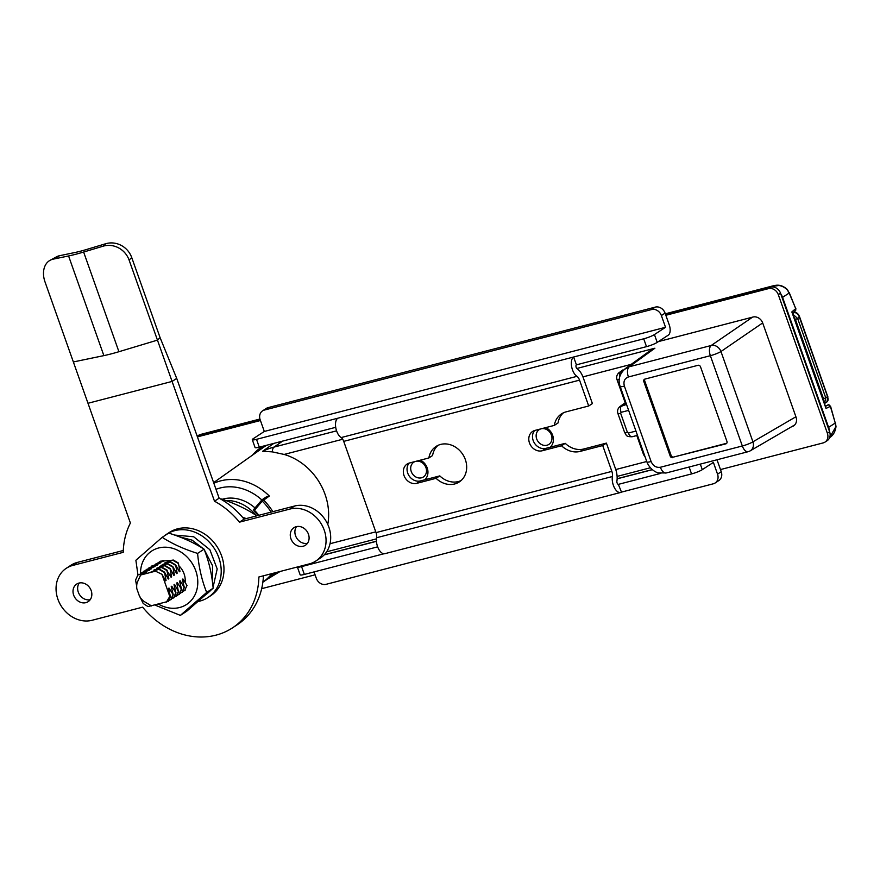 <?xml version="1.0" encoding="UTF-8"?>
<svg xmlns="http://www.w3.org/2000/svg" width="880" height="880" viewBox="0 0 880 880"><rect width="100%" height="100%" fill="white"/><g stroke="black" fill="none" stroke-linecap="round" stroke-linejoin="round"><path stroke-width="1.32" d="M726.704 443.3L725.89 443.839A2.101 1.782 -123.2 0 0 726.946 441.43L700.513 366.806A2.101 1.782 -123.2 0 0 698.071 365.299L644.864 379.115A2.101 1.782 -123.2 0 0 643.808 381.524L644.732 380.919A2.101 1.782 -123.2 0 1 644.93 379.093M644.732 380.919L671.154 455.543L670.23 456.148L643.808 381.524M726.748 443.256L673.607 457.05A2.101 1.782 -123.2 0 1 671.154 455.543M725.89 443.839L673.607 457.05M670.23 456.148A2.101 1.782 -123.2 0 0 672.672 457.655M266.838 445.192A57.508 48.873 -123.2 0 0 263.527 447.315L213.62 482.625M829.389 431.178A12.595 10.703 -123.2 0 0 828.608 427.372L782.573 297.363A12.595 10.703 -123.2 0 0 780.747 293.821M342.694 439.241L284.141 454.443A56.694 48.191 56.8 0 1 327.778 524.414M284.141 454.443L272.316 451.869L262.603 451.297A83.974 71.302 56.6 0 1 274.087 447.073L336.578 430.848M273.812 443.388L262.603 451.297M213.851 483.285A55 46.75 -123.2 0 1 269.335 496.045L266.497 496.782L262.108 499.719A1.265 1.056 56.3 0 1 263.494 499.939A54.758 46.541 56.8 0 1 272.844 511.665M540.683 428.934A8.822 7.491 -123.2 0 0 539.22 429.638A8.822 7.491 -123.2 0 0 537.779 441.122A8.822 7.491 -123.2 0 0 548.878 444.4A8.822 7.491 -123.2 0 0 551.408 435.105A8.822 7.491 -123.2 0 0 541.607 428.692M415.228 461.494A8.822 7.491 -123.2 0 0 413.776 462.209A8.822 7.491 -123.2 0 0 412.324 473.682A8.822 7.491 -123.2 0 0 423.423 476.96A8.822 7.491 -123.2 0 0 425.953 467.676A8.822 7.491 -123.2 0 0 416.152 461.252M619.575 406.868L626.527 404.437M644.336 454.729A5.456 0.792 160.5 0 1 643.555 454.597L636.801 435.534M628.628 410.377L621.082 412.335L620.653 413.303A5.456 0.792 160.5 0 1 617.914 413.556L617.914 413.556C617.078 410.674 617.826 408.287 620.169 406.384M621.082 412.335A5.456 2.761 -104.6 0 1 621.643 405.702L625.9 402.677M620.653 413.303L627.429 432.432A5.456 0.792 160.5 0 1 624.69 432.674L617.914 413.556M627.429 432.432L628.408 433.026A5.456 2.761 75.4 0 0 632.181 436.733L632.181 436.733C625.042 436.865 626.692 434.819 624.69 432.674M625.207 402.798L617.012 379.654A5.456 0.792 -19.5 0 0 619.267 379.533M762.674 322.927L720.962 351.527L752.928 441.815A8.393 1.221 -19.5 0 1 742.335 445.984A8.393 4.257 -104.6 0 0 748.143 451.693L666.204 472.967L658.559 472.89C656.909 472.78 650.166 470.085 646.888 461.923L646.888 461.923A8.393 1.221 -19.5 0 0 651.101 461.549C653.092 465.949 656.194 467.852 660.385 467.258L742.335 445.984L710.358 355.696L628.419 376.97C624.536 378.466 623.194 381.524 624.393 386.133L651.101 461.549M646.888 461.923L620.18 386.518A8.393 1.221 -19.5 0 0 624.393 386.133M576.807 368.489L654.896 348.216L649.363 351.208M624.107 369.589L629.266 366.762L711.216 345.488L752.576 317.141M618.673 372.966L622.809 369.974L620.741 371.8A5.456 2.761 75.4 0 0 619.729 376.761M545.82 427.592A11.968 10.175 56.8 0 1 552.651 435.336A11.968 10.175 56.8 0 1 550.121 447.249M420.376 460.163A11.968 10.175 56.8 0 1 427.196 467.896A11.968 10.175 56.8 0 1 424.677 479.82M617.012 379.654C616.176 376.783 616.924 374.396 619.267 372.493L622.424 371.371M271.106 512.116A53.493 45.463 -123.2 0 0 262.251 501.127A1.265 0.649 -139.5 0 1 261.844 499.95A1.265 0.649 -139.5 0 1 261.921 499.884A1.265 1.056 56.3 0 1 262.108 499.719A1.265 1.265 0 0 0 261.844 499.95A49.126 41.756 -123.2 0 0 215.996 489.324M199.881 434.665L199.023 435.072M773.069 285.835L774.829 285.505C779.185 284.504 783.376 285.868 787.424 289.575L787.27 289.795C782.452 285.219 776.842 284.174 770.451 286.671L778.8 285.505M792.627 314.16L792.341 312.961M825.451 406.483L825.099 405.856M787.424 289.575L789.162 293.04L787.27 289.795M825.473 406.395L828.08 404.833A2.101 1.067 -104.6 0 1 828.223 404.778L830.566 406.241L835.241 423.027A565.169 286.286 75.4 0 0 830.357 406.362L826.012 408.441L791.835 311.927L795.718 308.627A565.169 286.286 75.4 0 0 789.162 293.04L782.573 297.363M835.813 426.47L835.241 423.027L828.608 427.372M829.653 437.558L835.824 426.745M794.86 311.102A1.683 1.419 -125.5 0 0 795.256 310.904L792.462 313.159L825.66 406.912M105.699 243.738L103.059 246.202A20.999 19.712 46.9 0 1 129.096 260.04L131.736 257.565A20.999 19.712 -133.1 0 0 105.699 243.738L86.262 249.579A31.493 4.576 -19.5 0 1 74.976 252.505L59.587 255.706A20.999 15.147 -118.3 0 0 56.573 256.795L50.171 260.249A20.999 15.147 61.7 0 1 53.185 259.149L68.574 255.959A41.987 6.094 -19.5 0 0 83.633 252.043L118.921 351.714A41.987 6.094 160.5 0 1 103.873 355.619L73.359 361.955L45.001 281.875A20.999 15.147 61.7 0 1 50.171 260.249M129.096 260.04L157.454 340.12L118.921 351.714M131.736 257.565L160.094 337.656L157.454 340.12L172.084 381.436L87.989 403.271L73.359 361.955M103.059 246.202L83.633 252.043M219.131 498.179A75.581 64.229 56.8 0 1 244.079 519.134L239.459 522.159A75.581 64.229 -123.2 0 0 214.5 501.204L219.131 498.179L176.715 378.411L160.094 337.656M176.715 378.411L172.084 381.436L214.5 501.204M79.277 582.989A10.494 8.921 -123.2 0 0 79.585 594.715A10.494 8.921 -123.2 0 0 90.2 599.698M91.179 590.579A10.494 8.921 56.8 0 1 88.176 601.645A10.494 8.921 56.8 0 1 74.954 597.74A10.494 8.921 56.8 0 1 76.681 584.078A10.494 8.921 56.8 0 1 91.179 590.579M296.527 526.592A10.494 8.921 -123.2 0 0 296.846 538.318A10.494 8.921 -123.2 0 0 307.461 543.301M308.44 534.182A10.494 8.921 56.8 0 1 305.426 545.248A10.494 8.921 56.8 0 1 292.215 541.343A10.494 8.921 56.8 0 1 293.931 527.681A10.494 8.921 56.8 0 1 308.44 534.182M244.079 519.134L294.602 506.022A29.392 24.981 56.8 0 1 327.25 523.314A29.392 24.981 56.8 0 1 320.408 558.03L315.777 561.055A29.392 24.981 -123.2 0 0 322.619 526.339A29.392 24.981 -123.2 0 0 289.971 509.047L239.459 522.159M87.989 403.271L130.394 523.039A75.581 64.229 -123.2 0 0 123.233 552.332L72.721 565.444A29.392 24.981 -123.2 0 0 66.33 568.26A29.392 24.981 -123.2 0 0 59.488 602.976A29.392 24.981 -123.2 0 0 92.136 620.268L142.648 607.156A75.581 64.229 -123.2 0 0 232.43 627.902A75.581 64.229 -123.2 0 0 258.874 576.983L309.386 563.871A29.392 24.981 -123.2 0 0 315.777 561.055M263.439 575.806A75.581 64.229 56.8 0 1 237.061 624.877L232.43 627.902M66.33 568.26L70.961 565.235A29.392 24.981 56.8 0 1 77.341 562.419L123.299 550.484M256.608 515.878L256.52 515.658C246.521 508.959 234.773 503.404 221.298 498.982L220.957 499.202M242.462 517.198L246.224 518.573M255.904 516.065L256.52 515.658M274.021 573.056A55 46.75 56.8 0 1 265.738 580.283L262.856 582.164A55 46.75 56.8 0 0 271.843 573.617M222.167 499.279A37.785 32.12 56.8 0 1 255.013 507.958M225.698 500.522A37.785 32.12 56.8 0 1 256.058 515.361M428.879 457.952A21.208 18.018 56.8 0 1 436.04 446.457A21.208 18.018 56.8 0 1 462.737 454.333A21.208 18.018 56.8 0 1 459.261 481.943A21.208 18.018 56.8 0 1 436.084 478.313L416.746 483.34A10.912 9.273 56.8 0 1 404.613 476.916A10.912 9.273 56.8 0 1 407.154 464.024A10.912 9.273 56.8 0 1 409.53 462.979L428.879 457.952L432.575 455.532A21.208 18.018 -123.2 0 1 437.987 445.379M409.178 463.078A10.912 9.273 -123.2 0 0 408.958 475.64A10.912 9.273 -123.2 0 0 420.442 480.92L439.791 475.893A21.208 18.018 -123.2 0 0 461.021 480.601M436.084 478.313L439.791 475.893M534.633 430.507A10.912 9.273 -123.2 0 0 534.413 443.069A10.912 9.273 -123.2 0 0 545.897 448.349L565.235 443.333A21.208 18.018 -123.2 0 0 583.803 448.987L606.408 443.113L602.712 445.544L580.107 451.407A21.208 18.018 56.8 0 1 561.539 445.753L542.19 450.769A10.912 9.273 56.8 0 1 530.068 444.356A10.912 9.273 56.8 0 1 532.609 431.453A10.912 9.273 56.8 0 1 534.985 430.408L554.323 425.392L558.03 422.961A21.208 18.018 -123.2 0 1 563.431 412.808M554.323 425.392A21.208 18.018 56.8 0 1 561.495 413.886A21.208 18.018 56.8 0 1 566.104 411.851L588.698 405.988L592.405 403.568L583.253 377.718A14.498 7.348 75.4 0 0 577.071 368.698A2.101 1.067 -104.6 0 1 576.004 366.718A2.101 1.067 -104.6 0 1 576.411 364.837L646.492 346.643A8.393 1.221 -19.5 0 0 657.206 342.397L668.316 335.126A8.393 4.257 75.4 0 0 669.24 324.874L665.082 313.126A8.393 7.139 -123.2 0 0 655.303 307.109L651.596 309.54A8.393 7.139 56.8 0 1 661.375 315.546L665.533 327.294L654.434 334.565A8.393 1.221 160.5 0 1 643.72 338.811L646.492 346.643M561.539 445.753L565.235 443.333M256.509 439.329A8.393 1.221 160.5 0 1 252.296 439.703L255.068 447.535A8.393 1.221 -19.5 0 0 259.281 447.161L256.509 439.329L337.799 418.22L573.639 357.005L576.411 364.837M643.72 338.811L573.639 357.005A10.494 5.313 75.4 0 0 571.593 366.432A10.494 5.313 75.4 0 0 576.95 376.343A6.105 3.091 -104.6 0 1 579.546 380.138L588.698 405.988M337.799 418.22A10.494 5.313 -104.6 0 0 335.764 427.658A10.494 5.313 -104.6 0 0 341.121 437.569A6.105 3.091 -104.6 0 1 343.717 441.364L376.024 532.609A6.105 3.091 -104.6 0 1 376.585 537.735L612.414 476.52A10.494 5.313 75.4 0 0 614.383 487.674A10.494 5.313 75.4 0 0 620.653 492.47A10.494 5.313 75.4 0 0 621.478 492.107L691.559 473.913A8.393 1.221 -19.5 0 0 702.273 469.667L713.383 462.396L717.541 474.155A8.393 7.139 56.8 0 1 715.132 482.999A8.393 7.139 56.8 0 1 713.306 483.802L326.095 584.32A8.393 7.139 56.8 0 1 316.316 578.303L314.05 571.912M602.712 445.544L611.864 471.383A6.105 3.091 -104.6 0 1 612.414 476.52M618.354 484.363L621.478 492.107M660.869 473.33L618.706 484.275A2.101 1.067 -104.6 0 1 618.541 484.352A2.101 1.067 -104.6 0 1 617.287 483.384A2.101 1.067 -104.6 0 1 616.891 481.151A14.498 7.348 75.4 0 0 615.56 468.963L606.408 443.113M715.132 482.999L718.828 480.568A8.393 7.139 -123.2 0 0 721.248 471.724L717.079 459.976A8.393 4.257 75.4 0 0 717.013 459.778M197.131 436.073L260.15 419.716L264.308 431.453L253.198 438.724A8.393 1.221 160.5 0 0 252.296 439.703M264.308 431.453L665.533 327.294M620.653 492.47L384.813 553.696A10.494 5.313 -104.6 0 1 378.554 548.889A10.494 5.313 -104.6 0 1 376.585 537.735M304.348 574.431L301.576 566.599A8.393 1.221 160.5 0 1 297.374 566.995L300.135 574.805A8.393 1.221 -19.5 0 0 304.348 574.431L383.911 553.773M301.576 566.599L377.652 546.843M259.281 447.161L335.709 427.317M260.15 419.705A8.393 7.139 56.8 0 1 262.559 410.861A8.393 7.139 56.8 0 1 264.385 410.058L651.596 309.54M264.385 410.058L268.092 407.627A8.393 7.139 -123.2 0 0 266.266 408.441L262.559 410.861M268.092 407.627L655.303 307.109M178.992 536.679L192.093 540.144L203.423 548.768M204.303 549.769L212.542 565.697L212.509 582.505M174.559 535.062L193.677 536.756L209.869 549.703L217.195 568.964L213.059 587.257M210.573 590.568L206.767 594M164.241 535.986A37.785 32.12 56.8 0 1 166.606 534.248A37.785 32.12 56.8 0 1 168.894 532.906A37.785 32.12 56.8 0 1 215.006 549.615A37.785 32.12 56.8 0 1 207.988 597.498A37.785 32.12 56.8 0 1 198.242 601.469M166.606 534.248L169.389 532.433A37.785 32.12 56.8 0 1 171.677 531.091A37.785 32.12 56.8 0 1 217.778 547.8A37.785 32.12 56.8 0 1 210.76 595.683L207.988 597.498M168.608 560.725L173.305 560.043L164.956 562.804L170.533 561.858L162.173 564.619L167.75 563.673L159.401 566.434L164.978 565.499L156.629 568.249L162.195 567.314L153.846 570.064L159.423 569.129L151.074 571.89L155.474 571.164L140.635 575.025L143.968 573.815L138.237 574.849M160.215 562.254L163.405 561.099L159.643 562.727M149.358 567.578L157.3 565.092L151.723 566.027L160.083 563.266L155.826 563.959M145.563 570.647L146.575 569.404L155.078 566.544L149.347 567.578M143.803 571.219L151.745 568.722L146.179 569.657M138.248 574.849L146.19 572.352L141.02 573.034L149.523 570.185L143.792 571.219M148.005 606.584L168.421 601.348L170.434 596.563L169.785 596.42L161.953 574.299L165.506 580.855L166.056 580.492L164.483 572.077L168.289 579.029L168.839 578.677L166.859 570.526L171.061 577.214L171.611 576.862L170.038 568.447L173.844 575.399L174.394 575.036L172.821 566.621L176.616 573.584L177.166 573.221L175.593 564.806L179.399 571.769L179.949 571.406L178.365 562.991L173.316 560.043M182.886 591.261L185.086 590.436M180.103 593.087L182.314 592.262L184.316 587.477L180.114 580.778L179.564 581.141L181.544 589.292L177.331 582.604L176.781 582.956L178.365 591.371L174.559 584.419L174.009 584.771L175.989 592.922L171.776 586.234L171.226 586.597L173.206 594.737M177.331 594.902L179.531 594.077L181.544 589.292M174.548 596.717L176.759 595.892L178.761 591.107M171.776 598.532L173.976 597.707L175.989 592.933M168.993 600.347L171.204 599.522L173.206 594.748L169.004 588.049L168.454 588.412L170.434 596.563M187.099 585.662L182.886 578.963L182.336 579.326L184.316 587.477M137.841 575.113L135.575 580.063L136.686 586.212M139.711 596.288L143.154 603.416M140.624 575.025L137.137 582.714A17.094 14.531 -123.2 0 0 136.818 588.698L139.546 596.398A17.094 14.531 -123.2 0 0 143.704 601.227L151.58 605.957M161.942 574.299L155.474 571.164M164.483 572.077L159.423 569.129M167.255 570.262L162.206 567.314M170.038 568.436L164.978 565.499M172.81 566.621L167.761 563.673M175.593 564.806L170.533 561.858M166.43 602.107L169.785 596.42M170.027 596.827L168.025 601.612M147.972 606.584L143.165 603.471M172.81 595.012L170.797 599.786M175.582 593.197L173.58 597.971M178.365 591.371L176.352 596.156M181.137 589.556L179.135 594.341M183.909 587.741L181.907 592.526M186.692 585.926L184.69 590.7M159.027 569.393L164.076 572.341M140.019 574.277L140.613 573.298M161.799 567.578L166.859 570.526M142.791 572.462L143.396 571.483M164.571 565.763L169.631 568.7M167.354 563.937L172.414 566.885M148.346 568.821L148.951 567.842M170.126 562.122L175.186 565.07M151.118 567.006L151.723 566.027M172.909 560.307L177.969 563.255M169.004 588.049L169.191 591.019M171.776 586.234L171.974 589.204M174.559 584.419L174.746 587.389M177.331 582.604L177.529 585.574M180.114 580.778L180.301 583.759M182.886 578.963L183.084 581.933M151.074 571.89L151.943 571.912M163.977 577.841L166.056 580.492M153.846 570.064L154.726 570.097M166.749 576.026L168.839 578.677M156.629 568.249L157.498 568.271M169.532 574.2L171.611 576.862M159.401 566.434L160.281 566.456M172.304 572.385L174.394 575.036M162.173 564.619L163.053 564.641M175.087 570.57L177.166 573.221M157.267 565.092L157.85 564.729M164.956 562.804L165.836 562.826M177.859 568.755L179.949 571.406M167.728 560.978L168.608 561.011M793.848 317.064L795.454 319.517L823.603 399.014L823.856 401.819M826.155 402.204C828.08 401.566 828.564 399.762 827.596 396.781L799.447 317.284L797.643 318.472L792.825 314.193M799.557 316.987L799.447 317.284C798.303 314.325 796.62 312.741 794.398 312.521A2.101 1.98 -85 0 1 795.278 312.389L793.419 312.224M794.805 319.792L797.643 318.472L825.792 397.958L824.472 403.557M792.616 426.14L791.769 426.69A8.393 7.139 -123.2 0 0 793.595 425.887A8.393 7.139 -123.2 0 0 796.004 417.043L762.729 323.059A8.393 7.139 -123.2 0 0 752.939 317.042L658.471 341.572M720.478 469.568L823.152 442.915A8.393 7.139 -123.2 0 0 824.978 442.112A8.393 7.139 -123.2 0 0 827.387 433.268L778.294 294.646A8.393 7.139 -123.2 0 0 768.515 288.629L665.841 315.282M260.436 420.519L197.417 436.876M665.555 314.479L770.737 287.177L768.515 288.629M824.978 442.112L827.2 440.66A8.393 7.139 -123.2 0 0 829.609 431.816L780.516 293.183A8.393 7.139 -123.2 0 0 770.737 287.177M255.057 453.299A58.784 49.962 56.8 0 1 262.834 446.237M252.582 455.059A58.784 49.962 56.8 0 1 261.855 446.842A58.784 49.962 56.8 0 1 262.801 446.248M261.657 588.676L315.073 574.816M160.457 562.177L161.491 561.374M154.88 564.872L160.633 561.154L168.179 560.648A17.897 15.213 56.8 0 1 169.378 560.835M178.387 565.334A17.897 15.213 56.8 0 1 185.163 581.702M163.141 560.527L161.106 561.627M180.961 592.812L176.825 595.782M180.367 615.384L186.846 611.138L213.158 588.203C211.871 574.057 208.846 561.044 204.072 549.175C194.018 542.674 182.215 537.306 168.674 533.082L162.195 537.328C172.26 543.829 184.063 549.186 197.593 553.41C198.891 567.556 201.916 580.569 206.679 592.438L180.367 615.384L154.99 605.077M158.554 604.142A31.911 27.126 -123.2 0 0 196.9 589.611A31.911 27.126 -123.2 0 0 172.612 548.295A31.911 27.126 -123.2 0 0 140.514 573.452M137.962 575.036L135.883 560.263L162.195 537.328M206.679 592.438L213.158 588.203M197.593 553.41L204.072 549.175M282.601 441.1L274.087 447.073A8.393 4.257 -104.6 0 0 272.316 451.869M654.896 348.216L629.266 366.762A8.393 4.257 -104.6 0 0 628.419 376.97M768.977 287.628L770.451 286.671L665.368 313.94M259.985 419.177L200.673 434.577L199.199 435.545M267.311 579.205L267.696 578.963A55 46.75 -123.2 0 0 275.693 572.616M269.335 496.045L262.251 501.127L254.43 510.301A39.468 33.55 56.8 0 1 258.819 515.306M830.027 406.043A1.683 1.43 59.2 0 0 828.08 404.833L828.223 404.778A2.101 1.067 -104.6 0 1 828.619 404.811M330.022 543.719L375.76 531.85M615.758 469.546L646.734 461.505M631.191 364.353L582.934 376.882M666.204 472.967A8.393 4.257 -104.6 0 1 660.385 467.258M254.287 510.763L254.43 510.301A1.265 0.649 -139.5 0 1 254.023 509.113A1.265 0.649 -139.5 0 1 254.1 509.058L261.8 500.027M710.358 355.696A8.393 4.257 -104.6 0 1 711.216 345.488A8.393 6.985 55.6 0 1 720.962 351.527A8.393 1.221 -19.5 0 1 710.358 355.696M628.408 433.026L635.954 431.068M794.772 424.886L750.266 450.813A8.393 7.029 59.8 0 0 752.928 441.815L795.916 416.768M789.305 292.743L795.718 308.627M795.861 308.363L795.256 310.904A1.683 1.419 -125.5 0 0 795.685 309.177M53.185 259.149L59.587 255.706M68.574 255.959L103.873 355.619M294.602 506.022L289.971 509.047M77.341 562.419L72.721 565.444M416.746 483.34L420.442 480.92M580.107 451.407L583.803 448.987M542.19 450.769L545.897 448.349M343.717 441.364L579.546 380.138M376.024 532.609L611.864 471.383M689.117 467.016L691.559 473.913M661.375 315.546L665.082 313.126M657.206 342.397L654.434 334.565M702.273 469.667L700.304 464.112M721.248 471.724L717.541 474.155M341.121 437.569L576.95 376.343M324.17 554.884L376.442 541.321M617.133 478.83L652.344 469.689M792.638 313.676L794.398 312.521L793.155 312.411M822.954 399.289L827.827 396.539L826.991 401.896L824.571 403.491M827.706 396.484L799.678 317.042C798.534 314.182 797.071 312.631 795.267 312.389M780.516 293.183L778.294 294.646M829.609 431.816L827.387 433.268M267.696 578.963L280.126 571.472M625.801 402.38L620.125 406.406M326.612 551.815L376.442 538.879M617.111 476.41L650.353 467.775M620.18 386.518C617.804 379.786 619.498 373.835 625.262 368.654L649.352 351.208M643.555 454.597L645.161 457.072M258.192 515.471L254.1 510.829A1.265 1.265 0 0 1 254.023 509.113L261.844 499.95M632.181 436.733L637.483 435.369M197.725 435.919L199.133 435.006M772.431 286L665.324 313.808M259.941 419.034L200.178 434.555M199.21 434.951L200.101 434.566M835.461 422.939L836 426.613C835.263 431.926 833.03 435.666 829.29 437.822M748.143 451.693A8.393 8.393 0 0 0 750.266 450.813M324.324 554.719L376.431 541.189M617.144 478.709L652.234 469.601"/></g></svg>
